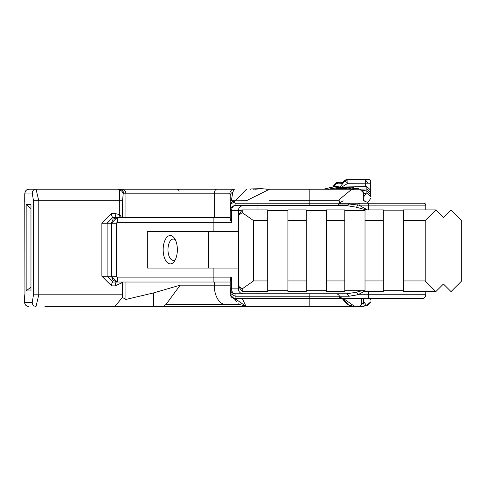 <?xml version="1.0" encoding="UTF-8"?>
<svg xmlns="http://www.w3.org/2000/svg" width="486" height="486" viewBox="0 0 486 486"><rect width="100%" height="100%" fill="white"/><g stroke="black" fill="none" stroke-linecap="round" stroke-linejoin="round"><path stroke-width="0.73" d="M335.96 186.338L323.712 189.206L331.373 187.286L331.13 188.635L328.408 189.315M357.824 189.2L366.851 188.969L370.709 192.717L370.709 196.441L366.894 193.076L366.851 186.581L340.322 187.074L335.978 186.338L331.13 187.31M331.13 188.635L331.446 188.611M340.322 187.074L331.428 188.556M340.322 187.317L353.365 187.177L353.365 188.714L358.717 188.738L346.573 189.182M346.573 189.2L345.765 189.2M368.011 187.651L370.709 190.281L370.709 180.592L370.709 183.246L367.987 183.186L368.011 187.651L366.851 186.575L367.732 187.402M365.29 186.551L365.265 179.632L347.32 179.632L344.386 180.974L343.219 182.329M353.365 188.714L353.316 189.206L353.365 188.714M349.574 189.2L349.513 187.262L340.322 187.371L332.394 188.38L331.13 188.696L331.13 189.145L339.884 188.501L346.336 188.525L336.057 189.169L349.513 188.768M328.682 189.321L331.13 188.696M335.534 189.2L336.057 189.169M331.015 189.175L330.486 189.2A3.852 3.845 90 0 0 331.458 189.078M334.082 189.139L333.372 189.2M341.786 187.074L347.873 183.283L344.981 180.95L339.872 187.055M347.32 179.632L347.879 179.632L347.873 183.283L367.987 183.186L365.265 179.632L369.743 179.632L370.709 180.592M370.709 190.281L370.709 192.717M370.709 196.526L370.709 194.856M363.674 200.208L363.674 200.767L364.293 200.803L363.674 200.208L363.674 196.921L366.201 193.252L366.894 193.076M318.931 200.767L327.649 200.767M339.21 200.767L269.341 200.767M294.395 200.767L294.704 200.767M230.893 200.767L235.096 200.767L233.869 202.383L230.656 203.913L230.297 204.728L231.64 202.2A4.896 4.896 0 0 1 235.096 200.767L231.379 200.767L232.751 192.219A4.623 3.827 180 0 0 230.206 195.633L230.206 195.718M288.192 200.767L289.285 200.767M25.053 193.057A3.852 3.809 -90 0 1 28.862 189.2L36.049 189.2L38.777 200.767L33.479 200.767L32.24 193.057L25.053 193.057L24.75 194.983L24.95 293.751L24.829 202.055M370.709 198.391L367.683 202.844L367.137 202.2L367.914 203.215M366.201 193.252L363.674 193.75L363.68 193.057L363.674 200.767L367.137 202.2M367.446 209.897L358.887 205.141L348.978 204.017L339.046 204.017L339.155 199.637L351.25 189.722L354.671 189.2L359.822 189.2L363.674 193.057L362.489 190.269L366.851 191.053L370.709 194.886M338.329 182.329L343.031 182.329L341.919 183.678L336.203 183.933L333.827 186.685M347.879 179.632L344.386 180.974M369.609 298.659L370.709 300.062M366.213 305.02L365.029 305.815L366.851 305.815L366.9 305.172L366.213 305.02L363.674 301.636L363.674 302.517L359.822 306.368L353.996 306.368L348.638 305.044L342.551 298.617L309.831 298.659L309.831 296.211L339.489 296.211L339.763 297.985L339.489 296.211A3.918 3.918 0 0 0 340.352 297.511A3.918 3.918 0 0 1 339.489 296.211L349.276 296.211L357.969 294.747L365.016 290.932M366.9 305.172L370.709 301.897M340.352 297.511A3.918 3.918 0 0 0 343.116 298.659L363.674 298.659L363.674 302.517L359.822 306.368L363.674 306.368L365.885 304.965M365.065 305.815L366.851 305.815L370.709 302.104M365.029 305.815L363.674 306.368L365.029 305.815M336.203 183.933L333.499 186.752M339.325 182.329L336.488 183.58M332.782 186.903L335 183.896A3.852 3.852 0 0 1 338.104 182.329L335 183.896L336.476 183.587M268.424 189.2L260.982 188.708L251.329 188.92A0.966 0.96 -115.4 0 0 250.94 189.018L250.727 189.206M268.108 189.2L261.541 188.696M267.707 189.2L261.492 188.781L255.265 189.2M260.982 188.726L253.042 189.2M175.379 239.871A10.668 5.334 -90 0 0 173.314 239.045A10.668 5.334 -90 0 0 167.98 249.713A10.668 5.334 -90 0 0 173.314 260.387A10.668 5.334 -90 0 0 175.379 259.554M163.162 249.713A14.197 7.096 -90 0 0 167.002 262.319A14.197 7.096 -90 0 0 174.359 261.304A14.197 7.096 -90 0 0 177.36 249.713A14.197 7.096 -90 0 0 174.359 238.122A14.197 7.096 -90 0 0 167.002 237.107A14.197 7.096 -90 0 0 163.162 249.713M208.512 268.065L147.319 268.065L147.319 231.36L208.512 231.36L208.512 268.065L238.365 268.065M238.875 288.872L238.365 288.872L238.365 215.353L238.365 231.36L208.512 231.36M238.365 277.099L238.365 270.811M366.602 203.215L340.613 203.215A1.926 1.926 0 0 0 339.046 204.017A3.918 3.918 0 0 1 338.049 204.989A3.918 3.918 0 0 0 339.046 204.017L340.613 203.215L350.017 203.215L346.864 205.657L235.096 205.657A4.896 3.536 90 0 0 231.567 210.553L238.365 210.553L238.365 219.484M425.779 291.606L425.779 294.747L368.57 294.747L368.57 291.606M435.851 291.606L443.451 284L451.044 291.594L461.7 280.932L461.7 220.541L451.044 209.885L443.439 217.491L435.851 209.897L403.562 209.897L403.562 291.606L435.851 291.606L425.189 280.951L403.562 280.951M425.189 280.951L425.189 220.559L435.851 209.897M425.779 209.897L425.779 205.141A1.926 1.926 0 0 0 423.853 203.215L422.456 203.215M343.116 298.659L421.866 298.659A3.918 3.918 0 0 0 425.779 294.747M257.945 291.606L257.945 293.769L235.096 293.769A4.896 3.536 90 0 1 231.567 288.872L238.365 288.872A4.896 4.896 0 0 0 243.261 293.769L346.864 293.769L349.276 296.211M362.082 290.701L355.74 292.329L346.864 293.769M356.56 292.135L357.969 294.747L368.57 294.747L368.57 298.659M230.206 288.872L230.206 293.769L230.947 293.769L230.206 288.872L231.567 288.872L231.567 277.123L230.206 280.726L230.206 288.872A4.896 4.896 0 0 0 235.096 293.769L243.261 293.769M338.049 294.437A3.918 3.918 0 0 1 339.489 296.211A3.918 3.918 0 0 0 335.856 293.769A3.918 3.918 0 0 1 338.049 294.437M213.889 268.065L213.889 277.123L117.241 277.123L117.241 282.02L230.206 282.02L230.206 280.726L230.206 281.625M230.212 210.286L231.032 207.838L230.947 205.657L230.206 210.553L230.206 218.7L230.206 217.406L117.241 217.406L111.482 223.189L111.482 276.236L117.241 282.02L113.08 280.282L111.422 276.236L107.102 276.236L107.102 223.189L111.422 223.189L111.422 276.236L116.354 276.236L116.354 223.189L117.241 222.302L117.241 217.406L113.08 219.143L111.422 223.189L116.354 223.189M240.388 210.553L238.365 210.553A4.896 4.896 0 0 1 243.261 205.657M346.864 205.657L355.74 207.097L366.274 209.897M231.64 292.329L230.595 290.78L230.212 289.14M235.096 293.769L235.096 296.211L230.947 293.769L231.032 291.588M230.206 294.243L230.206 293.769A4.896 4.896 0 0 0 235.096 298.659L235.133 298.659M230.297 204.728L230.206 210.553A4.896 4.896 0 0 1 235.096 205.657L257.945 205.657L257.945 209.897M230.206 217.801L230.558 220.322L231.567 222.302L231.567 210.553L230.206 210.553M235.273 299.127L235.103 298.659L309.831 298.659L309.831 306.368L246.001 306.368L235.096 298.659A11.561 11.561 0 0 0 236.658 301.624L234.27 298.659L235.096 298.659L235.096 296.211L309.831 296.211L309.831 293.769M339.763 297.985L342.551 298.617L339.823 296.861M343.675 298.659L353.996 305.98L353.996 306.368L309.831 306.368M350.017 203.215L358.486 203.215L356.56 207.291M338.049 204.989A3.918 3.918 0 0 1 335.856 205.657A3.918 3.918 0 0 0 338.049 204.989M231.032 207.838L231.64 207.097M230.947 205.657L230.656 203.913M339.714 201.046L339.489 203.215L235.096 203.215L233.869 202.383M116.676 217.406L117.241 217.406M113.08 219.143L117.205 217.406L113.056 217.406A3.852 1.488 -90 0 1 111.567 213.554L115.2 213.554L119.738 214.684L121.482 217.406M122.539 297.329L122.539 282.02L122.533 297.535L125.923 299.437L153.479 292.937L180.178 285.173L230.206 285.173L230.206 277.123M119.076 217.406A3.852 1.337 -62 0 1 119.738 214.684L119.738 200.767L38.777 200.767L38.777 294.808L122.533 294.808L122.533 282.53L115.2 285.871L111.567 285.871A3.852 1.488 90 0 1 113.056 282.02L117.205 282.02L113.08 280.282M113.056 282.02L116.689 282.02A3.852 1.488 90 0 0 115.2 285.871M124.829 282.02L116.676 282.02M111.567 285.871L101.878 276.236L101.878 223.189L111.567 213.554M238.705 303.78L239.61 304.443L166.012 304.443L163.442 306.368L44.961 306.368M71.199 306.368L114.963 306.368L122.533 297.244M32.24 193.057A3.852 3.809 -90 0 1 36.049 189.2L119.301 189.2A4.623 4.441 90 0 1 123.742 193.829L123.146 194.23L122.569 200.767L122.569 217.406M122.569 200.767L119.738 200.767L119.301 189.2L234.386 189.2L232.751 192.219M230.206 294.88L234.27 298.659M231.889 201.969L231.64 202.2A4.896 4.896 0 0 0 230.206 205.657L230.206 195.633L229.811 193.829L214.247 193.829L214.247 217.406M230.206 200.767L235.096 200.767L246.505 189.206M230.206 200.991L230.206 217.406M354.671 189.2L269.548 189.2L246.323 200.767L234.282 200.833M231.64 202.2L235.103 200.609M176.388 304.443L239.61 304.443L246.001 306.368L242.368 298.659M266.45 189.2L269.548 189.2M403.562 290.701L383.326 290.701M383.326 210.803L403.562 210.803M383.326 291.606L383.326 209.897L365.016 209.897L365.016 291.606L383.326 291.606M383.326 220.559L365.016 220.559M383.326 280.951L365.016 280.951M365.016 290.701L344.787 290.701M344.787 210.803L365.016 210.803M344.787 291.606L344.787 209.897L326.477 209.897L326.477 291.606L344.787 291.606M344.787 280.951L326.477 280.951M344.787 220.559L326.477 220.559M326.477 290.701L306.241 290.701M306.241 210.803L326.477 210.803M306.241 220.559L306.241 209.897L287.937 209.897L287.937 291.606L306.241 291.606L306.241 220.559L287.937 220.559M306.241 280.951L287.937 280.951M267.701 210.803L287.937 210.803M287.937 290.701L267.701 290.701M242.216 288.854L242.216 291.606L267.701 291.606L267.701 209.897L242.216 209.897L242.216 212.655L253.504 220.559L253.504 280.951L242.216 288.854L238.365 286.102M267.701 220.559L253.504 220.559M267.701 280.951L253.504 280.951M425.189 220.559L403.562 220.559M238.365 215.407L242.216 212.655M238.365 215.353L242.216 209.897M242.216 291.606L238.365 286.157M180.178 285.173L166.012 304.443L176.333 304.443M234.386 189.2A4.623 4.581 90 0 0 229.811 193.829M264.445 306.368L153.637 306.368L153.479 292.937M347.095 179.632A3.87 3.87 0 0 0 344.155 180.98L343.031 182.329M358.486 203.215L423.853 203.215A1.926 1.926 0 0 1 425.779 205.141L415.992 205.141L415.992 209.897M421.052 203.215L415.992 203.215L415.992 205.141L358.887 205.141L359.525 203.215M122.041 297.645A11.561 4.471 90 0 0 122.18 294.808L122.18 282.901A3.852 1.075 43.9 0 1 121.476 282.02M115.2 213.554A3.852 1.488 -90 0 0 116.689 217.406M339.884 188.501L339.884 188.847M24.652 302.517A3.852 3.809 -90 0 0 28.455 306.368L26.517 305.852L25.333 304.819L24.44 302.596L24.3 300.044L24.652 302.517L32.24 302.517L33.479 294.808L33.479 200.767M24.908 293.744L24.3 300.044M24.75 201.423L24.713 201.757M24.707 201.654L24.75 194.983M123.146 194.23A4.623 4.35 33.9 0 0 119.216 189.874L117.709 189.2L69.516 189.2M64.298 189.2L55.999 189.2M55.999 306.368L64.298 306.368M33.479 294.808L38.777 294.808L36.049 306.368A3.852 3.809 -90 0 1 32.24 302.517M24.95 293.751L24.349 300.403M30.928 287.098L26.159 290.95L26.159 204.618L30.928 208.476M30.97 290.95L30.97 204.618L30.97 290.95L26.159 290.95M353.996 305.98L359.822 305.98L361.748 304.054A1.926 1.537 0 0 0 363.674 302.517L363.334 304.09M179.061 191.514A2.315 2.315 0 0 0 176.782 189.206M353.365 187.177L351.439 189.145L349.513 187.262L351.196 189.121M340.322 188.501L340.322 187.371M260.994 189.2L260.982 188.793M415.992 291.606L415.992 298.659M368.57 209.897L368.57 203.215M267.701 210.553L287.937 210.553M306.241 210.553L326.477 210.553M344.787 210.553L365.016 210.553M213.889 231.36L213.889 222.302L231.567 222.302M117.241 222.302L213.889 222.302L213.889 217.406M117.241 277.123L116.354 276.236M231.567 277.123L213.889 277.123L213.889 282.02M235.096 203.215L235.096 205.657M309.831 189.2L309.831 205.657M214.247 282.02L214.247 285.173A19.27 11.293 -90 0 0 225.534 304.443M216.956 189.2A4.623 2.709 90 0 0 214.247 193.829L125.923 193.829L125.923 217.406M125.923 282.02L125.923 299.437M121.81 189.2A4.623 4.119 90 0 1 125.923 193.829L123.742 193.829M101.878 276.236L107.102 276.236L112.886 282.02M101.878 223.189L107.102 223.189L112.886 217.406M26.159 204.618L30.97 204.618M361.748 304.054L361.748 298.659M359.822 305.98L359.822 306.368M250.345 189.297L250.94 189.018M251.341 188.914L261.261 188.696L268.448 189.2M230.595 290.78L230.218 289.273M111.422 223.189L111.422 276.236M230.273 209.752L230.528 208.798M339.489 203.215L343.116 200.767M28.862 189.2L26.924 189.716L25.74 190.755L24.847 192.978L24.707 194.983M342.351 298.659L345.692 302.906L348.705 305.074M242.192 305.724L245.126 306.338"/></g></svg>
